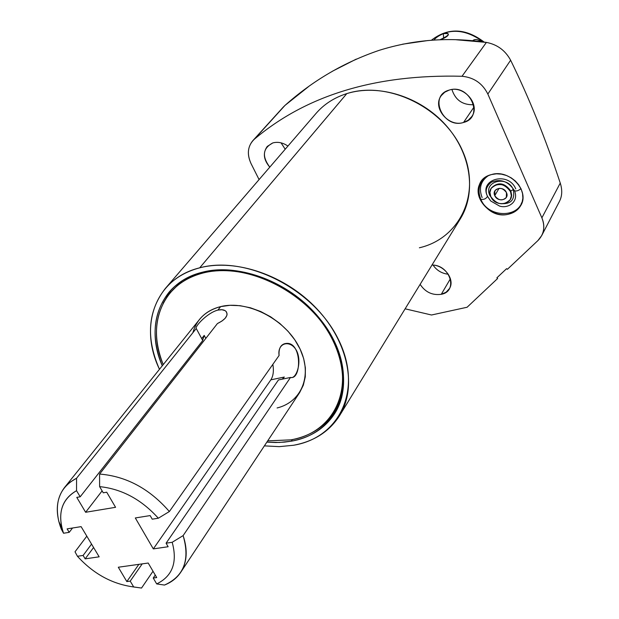 <?xml version="1.0" encoding="UTF-8"?>
<svg xmlns="http://www.w3.org/2000/svg" width="619" height="619" viewBox="0 0 619 619"><rect width="100%" height="100%" fill="white"/><g stroke="black" fill="none" stroke-linecap="round" stroke-linejoin="round"><path stroke-width="0.93" d="M559.584 201.113L541.726 235.545L537.926 240.567L507.387 269.311L506.613 268.654L496.879 277.83L497.645 278.488L467.097 307.248L431.52 315.001L405.12 308.819L431.52 315.001L467.097 307.248L497.645 278.488L496.879 277.83L506.613 268.654L507.387 269.311L537.926 240.567C544.024 234.315 545.347 226.747 541.88 217.857L560.257 183.077C545.695 139.004 529.144 98.05 510.621 60.205C505.274 50.41 497.204 44.475 486.402 42.409L456.35 39.771M428.193 40.506L402.621 44.181M473.697 104.719C462.61 105.129 455.36 100.061 451.94 89.531C455.36 100.061 462.61 105.129 473.697 104.719M449.115 90.119L444.751 92.208L441.393 95.496C431.822 107.342 448.52 127.576 463.53 122.469L474.069 106.94L463.53 122.469L468.204 120.233L471.732 116.62C480.793 104.712 463.917 84.842 449.115 90.119C469.744 83.093 484.778 117.386 463.53 122.469C443.243 129.185 428.069 95.659 449.115 90.119M541.726 235.545C544.441 230.036 544.496 224.14 541.88 217.857L487.842 94.049C482.518 83.372 473.914 77.445 462.029 76.269C375.687 74.118 306.451 95.109 254.308 139.244C247.716 145.643 246.641 153.767 251.059 163.625L259.082 179.587L251.059 163.625C246.989 154.789 247.554 147.167 252.745 140.761L284.964 105.423C312.788 80.602 344.203 62.24 379.199 50.332C413.716 39.523 449.448 36.885 486.402 42.409C497.204 44.475 505.274 50.41 510.621 60.205C529.144 98.05 545.695 139.004 560.257 183.077C562.416 189.878 562.191 195.898 559.568 201.144M269.791 167.145C261.752 156.298 262.766 148.22 272.817 142.919C277.869 141.581 282.906 142.633 287.936 146.069C282.906 142.633 277.869 141.581 272.817 142.919L267.261 146.424C262.696 152.87 263.539 159.779 269.791 167.145M441.27 294.311C432.371 295.511 425.323 292.191 420.131 284.361C425.323 292.191 432.371 295.511 441.27 294.311L450.415 278.728L441.27 294.311L446.075 292.23L449.448 288.586C455.282 279.672 444.427 264.94 431.992 265.025C450.222 264.847 458.431 291.371 441.27 294.311M165.281 288.531C147.748 311.156 145.813 338.082 159.47 369.303C138.563 326.058 155.098 278.658 199.705 267.826C246.439 254.989 313.756 289.135 338.183 338.995C363.307 388.686 340.125 437.633 293.53 445.262L279.27 446.647L264.383 445.873L279.27 446.647L293.53 445.262C314.034 441.448 329.409 431.536 339.645 415.535C357.155 387.301 348.536 342.57 317.021 308.989C285.63 275.347 235.893 258.301 199.705 267.826L346.802 93.608L199.705 267.826C185.391 271.633 173.908 278.535 165.281 288.531L315.984 113.486C323.992 104.216 334.268 97.593 346.802 93.608C387.726 80.292 443.575 107.435 462.37 150.487C481.783 193.352 460.049 238.431 419.373 247.786M509.189 214.027C483.509 221.509 465.001 180.678 491.648 174.527L496.453 173.815L501.475 174.148L506.458 175.494L511.139 177.8L515.287 180.949L518.683 184.772L521.152 189.074L522.568 193.631L522.869 198.219L522.041 202.591L520.138 206.545L517.252 209.864L513.546 212.394L509.189 214.027L509.739 213.052L509.189 214.027C514.412 212.657 518.281 209.81 520.788 205.477C530.05 190.907 509.414 168.886 491.648 174.527C486.82 175.866 483.176 178.489 480.715 182.388C470.742 196.904 491.107 219.412 509.189 214.027M346.802 93.608C378.48 83.642 420.2 96.549 445.564 124.868C471.028 153.133 476.63 192.47 460.42 218.685L339.645 415.535M291.363 441.169L279.362 442.461L266.859 442.128L275.834 442.531L284.585 442.105L291.363 441.169L292.377 439.591L291.363 441.169C310.738 437.532 325.277 428.17 334.987 413.097C351.785 386.241 343.646 343.661 313.717 311.667C283.897 279.618 236.582 263.299 202.073 272.306C246.54 260.204 310.398 292.632 333.664 339.97C357.596 387.154 335.73 433.811 291.363 441.169M162.279 365.798C144.359 325.346 160.747 282.279 202.073 272.306C188.308 275.942 177.289 282.574 169.026 292.214C153.079 312.75 150.827 337.278 162.279 365.798M163.176 303.225L170.774 290.257L163.176 303.225M336.218 411.008L326.182 422.197L336.218 411.008M170.202 292.764C154.626 312.796 152.305 336.751 163.23 364.622C146.03 324.859 162.371 282.821 202.908 273.049C246.826 261.117 309.84 293.127 332.821 339.862C356.459 386.434 334.902 432.542 291.077 439.838L267.694 440.867L291.077 439.838C310.181 436.24 324.518 427.009 334.105 412.153C350.725 385.629 342.709 343.568 313.168 311.961C283.734 280.306 237.007 264.166 202.908 273.049L203.899 271.865L202.908 273.049C189.275 276.647 178.373 283.216 170.202 292.764L181.8 281.049L171.796 290.961M335.235 410.25L341.626 397.708L334.105 412.153M277.095 407.96C302.792 401.77 313.415 373.133 298.435 345.804C283.827 318.383 246.989 299.975 220.65 306.614C205.91 310.552 196.649 319.265 192.873 332.728M64.446 487.625L199.395 319.582C204.587 313.168 211.675 308.842 220.65 306.614L217.888 310.096C207.311 312.688 194.412 326.94 196.254 328.496L76.57 478.239L69.839 482.325L64.446 487.625C56.159 498.744 55.076 512.501 61.196 528.905L61.908 527.984M61.196 528.905L63.54 533.245L69.196 532.348L72.547 528.007L69.196 532.348L67.115 528.881L81.112 526.637L99.156 556.814L85.167 558.856L83.108 555.444L91.566 544.109L83.108 555.444L77.445 556.28L75.015 551.8L86.815 536.17L75.015 551.8L77.445 556.28C93.57 573.921 112.318 584.143 133.681 586.944L130.222 581.117L126.825 581.574L118.306 567.236L148.196 563.035L156.708 577.566L153.241 578.03L156.692 583.918C172.484 576.204 177.645 562.323 172.19 542.283L183.123 535.605L290.497 377.458C296.277 379.509 302.258 362.084 296.64 350.803C290.582 339.32 277.072 342.485 279.076 355.499L169.358 511.534C149.458 488.67 126.199 476.181 99.582 474.069L217.424 323.559C225.502 319.551 228.45 315.597 226.275 311.682C224.62 309.779 221.826 309.252 217.888 310.096C207.311 312.688 194.412 326.94 196.254 328.496L202.73 340.535L80.184 496.802L76.779 497.39L85.631 512.277L115.567 507.309L106.723 492.206L103.249 492.809L99.62 486.627L99.582 474.069C126.199 476.181 149.458 488.67 169.358 511.534L158.332 518.219C141.426 499.471 121.85 488.94 99.62 486.627C121.85 488.94 141.426 499.471 158.332 518.219L152.228 519.186L150.146 515.581L135.313 517.956L153.319 548.898L168.144 546.732L166.093 543.18L172.19 542.283C177.645 562.323 172.484 576.204 156.692 583.918L164.476 585.056C171.448 582.324 176.864 578.076 180.717 572.312C187.093 562.307 187.89 550.074 183.123 535.605C190.195 559.855 183.975 576.343 164.476 585.056L156.692 583.918L153.241 578.03L155.253 575.074L153.241 578.03L156.708 577.566L148.196 563.035L118.306 567.236L126.825 581.574L138.857 564.35L126.825 581.574L130.222 581.117L142.215 563.87L130.222 581.117L133.681 586.944L141.527 588.05L153.009 571.244L141.527 588.05L133.681 586.944C112.318 584.143 93.57 573.921 77.445 556.28L83.108 555.444L85.167 558.856L99.156 556.814L81.112 526.637L67.115 528.881L69.196 532.348L63.54 533.245L61.196 528.905L58.82 521.484C54.348 501.305 60.267 486.89 76.57 478.239L76.547 490.681C62.999 498.403 58.14 510.884 61.977 528.123L63.54 533.245C57.211 513.685 61.544 499.494 76.547 490.681L80.184 496.802L76.547 490.681L76.57 478.239L196.254 328.496L202.73 340.535L80.184 496.802L76.779 497.39L85.631 512.277L102.112 490.875L85.631 512.277L115.567 507.309L106.723 492.206L103.249 492.809L99.62 486.627L99.582 474.069L217.424 323.559L221.989 321.021L225.246 318.212L226.902 315.326L227.088 313.934L226.144 311.527L225.061 310.63L221.927 309.717L217.888 310.096L220.65 306.614L230.051 305.299L240.102 305.693L250.447 307.798L260.761 311.55L270.673 316.835L279.858 323.466L287.997 331.235L294.814 339.854L300.083 349.046L303.643 358.486L305.384 367.856L305.275 376.855L303.325 385.188L299.635 392.593L180.717 572.312M132.451 586.812L141.527 588.05L132.451 586.812M202.63 340.349L204.2 335.405L205.81 338.392L204.2 335.405L201.686 338.601L204.2 335.405L202.63 340.349M85.167 558.856L93.593 547.506L85.167 558.856M152.228 519.186L158.332 518.219L169.358 511.534L279.076 355.499C278.573 348.365 280.786 344.357 285.707 343.483C301.763 340.914 301.708 378.116 291.472 377.567L290.497 377.458L183.123 535.605L172.19 542.283L166.093 543.18L168.144 546.732L153.319 548.898L135.313 517.956L150.146 515.581L152.228 519.186M272.847 364.367C273.954 370.82 273.296 375.973 270.859 379.826L284.33 377.048L282.218 379.161L284.33 377.048L270.859 379.826L153.319 548.898L270.859 379.826C273.296 375.973 273.954 370.82 272.847 364.367M278.457 379.934L290.497 377.458L278.457 379.934L166.093 543.18L278.457 379.934M285.212 149.225L281.057 142.842L285.212 149.225M356.273 59.107L332.635 71.115M308.479 86.675L284.964 105.423L254.308 139.244C306.451 95.109 375.687 74.118 462.029 76.269L486.402 42.409L462.029 76.269C473.914 77.445 482.518 83.372 487.842 94.049L510.621 60.205L487.842 94.049L541.88 217.857L560.257 183.077M283.169 107.203L284.964 105.423M448.311 274.232C441.827 273.505 436.743 270.464 433.068 265.094C436.743 270.464 441.827 273.505 448.311 274.232M482.247 180.702L482.511 179.982L482.247 180.702M521.987 202.777L521.484 203.357L521.987 202.777M483.501 178.961L481.899 181.29L483.501 178.961M521.144 203.953L522.382 201.415L521.144 203.953M482.116 197.546C478.626 188.416 480.63 181.174 488.143 175.804M514.474 190.629L514.528 190.753C516.261 191.418 518.405 190.737 520.981 188.694C518.405 190.737 516.261 191.418 514.528 190.753L514.474 190.629M480.808 199.279L480.862 199.403C483.973 199.751 486.194 198.707 487.517 196.285L487.517 196.285C486.194 198.707 483.973 199.751 480.862 199.403L480.808 199.279M487.586 196.517L490.689 200.958L499.556 206.073C508.021 208.851 519.109 202.034 514.528 190.753C508.439 181.352 500.709 178.504 491.354 182.21C486.163 186.443 484.886 191.132 487.517 196.285M515.759 188.911C508.601 171.076 478.851 178.968 487.432 196.184M491.416 187.913C498.133 181.638 504.601 182.675 510.822 191.008L510.482 191.596C504.253 183.255 497.784 182.218 491.068 188.493L491.416 187.913C498.133 181.638 504.601 182.675 510.822 191.008L513.275 189.546C507.371 174.837 482.797 181.321 489.869 195.558L490.356 195.465L489.869 195.558L493.536 200.432L489.869 195.558C482.797 181.321 507.371 174.837 513.275 189.546C515.325 200.44 510.427 205.036 498.581 203.342C510.427 205.036 515.325 200.44 513.275 189.546L510.822 191.008L511.665 195.14L510.435 199.272M491.068 188.493L489.931 192.416L490.797 196.641C497.096 205.005 503.595 205.98 510.273 199.558L511.333 195.728L510.482 191.596L510.822 191.008L511.634 195.72L510.273 199.558M510.482 191.596C505.522 179.239 484.855 184.655 490.797 196.641C495.687 208.843 516.3 203.682 510.482 191.596M506.474 192.625C509.955 199.805 497.676 202.908 494.759 195.627C491.238 188.478 503.533 185.282 506.474 192.625C502.76 187.658 498.906 187.046 494.914 190.799L494.759 195.627C498.504 200.602 502.365 201.19 506.342 197.384L506.474 192.625M499.084 188.315L494.759 195.627L499.084 188.315M431.389 40.25C447.429 27.778 464.761 28.358 483.408 41.991C464.761 28.358 447.429 27.778 431.389 40.25M443.305 33.674C447.003 32.822 448.659 33.24 448.288 34.935C447.289 36.622 444.488 38.246 439.9 39.802C449.843 35.051 450.98 33.008 443.305 33.674L443.637 38.324L443.305 33.674C438.747 35.662 435.629 37.798 433.95 40.08M472.676 40.784C474.502 38.865 477.504 39.198 481.69 41.775C478.502 39.523 475.678 39.012 473.241 40.235M61.977 528.123L58.82 521.484M284.113 343.839L285.761 343.475M283.216 107.149L252.745 140.761M483.029 179.425L482.17 180.833M522.212 202.049L521.43 203.45M522.807 198.993C519.999 218.615 488.19 218.05 480.862 199.403C477.388 190.799 478.905 183.464 485.412 177.405M487.571 196.401L490.689 200.958M484.19 42.1C465.604 28.002 448.001 27.391 431.381 40.25"/></g></svg>
